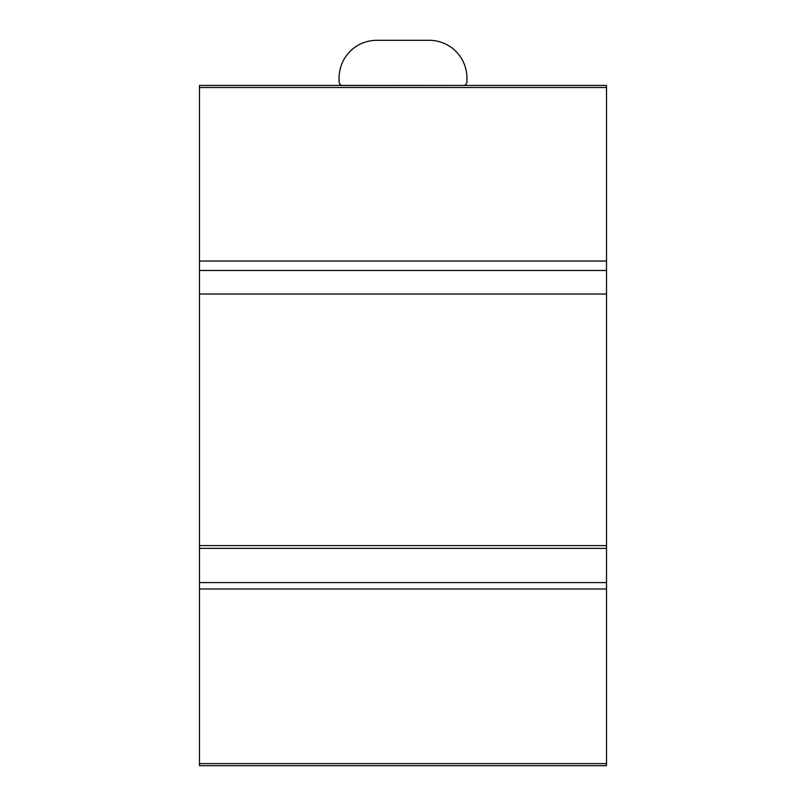 <?xml version="1.0" encoding="UTF-8"?>
<svg xmlns="http://www.w3.org/2000/svg" width="806" height="806" viewBox="0 0 806 806"><rect width="100%" height="100%" fill="white"/><g stroke="black" fill="none" stroke-linecap="round" stroke-linejoin="round"><path stroke-width="1.21" d="M606.525 262.806L606.525 260.137A1.511 1.511 0 0 1 606.525 260.137L606.525 281.223M342.006 85.436A3.768 3.768 0 0 1 339.084 81.759L339.084 77.991A37.691 37.691 0 0 1 376.775 40.3L429.225 40.3A37.691 37.691 0 0 1 466.916 77.991L466.916 81.759A3.768 3.768 0 0 1 463.994 85.436L342.852 85.527M606.525 548.362L606.525 85.436L199.475 85.436L199.475 765.7L606.525 765.7L606.525 548.362L199.475 548.362M199.475 582.597L606.525 582.597M606.525 294.029L199.475 294.029M199.475 261.023L606.525 261.023M606.525 85.436L396.129 85.436M606.525 765.7L199.475 765.7M199.475 763.614L606.525 763.614M606.525 588.985L199.475 588.985M606.525 545.612L199.475 545.612L606.525 545.612M606.525 270.463L199.475 270.463M606.525 87.501L199.475 87.501M199.475 85.436L274.181 85.436"/></g></svg>

